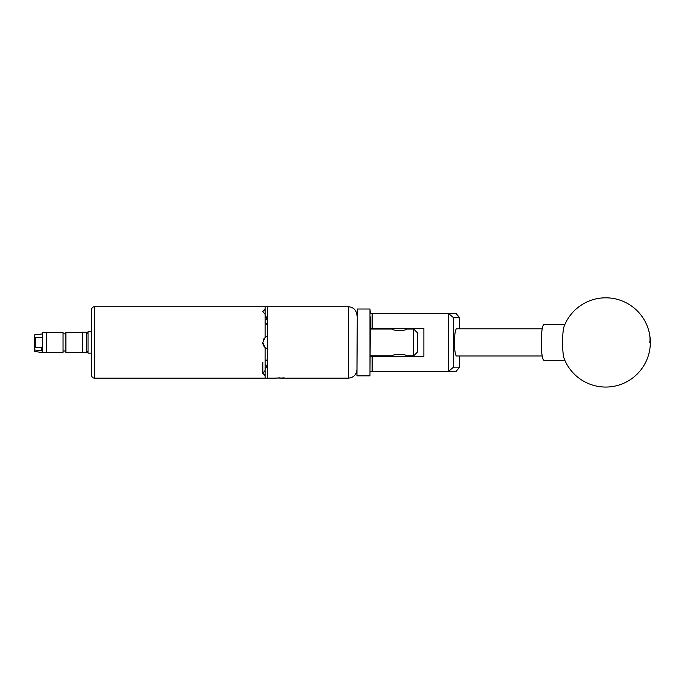 <?xml version="1.0" encoding="UTF-8"?>
<svg xmlns="http://www.w3.org/2000/svg" width="684" height="684" viewBox="0 0 684 684"><rect width="100%" height="100%" fill="white"/><g stroke="black" fill="none" stroke-linecap="round" stroke-linejoin="round"><path stroke-width="1.03" d="M370.335 316.889L369.976 375.849L369.976 309.023L370.335 313.452L456.066 313.452L459.622 317.735L453.586 317.735L453.586 367.137L459.622 367.137L459.622 355.996M459.622 367.137L456.066 371.421L370.335 371.421M370.335 356.39L423.883 356.39L423.883 328.474L370.335 328.474M448.447 371.421L448.447 313.452M372.122 313.452L372.122 328.474M372.122 356.39L372.122 371.421M459.622 328.867L459.622 317.735M453.586 317.735L448.499 313.503M448.499 371.369L453.586 367.137M265.195 316.376L267.487 317.872L267.487 318.693M265.101 369.138A2.146 2.146 0 0 1 267.239 366.992L265.195 368.496M563.701 356.911A17.852 2.796 90 0 0 564.317 359.066A44.622 44.622 0 0 0 618.815 385.092A44.622 44.622 0 0 0 605.725 297.814A44.622 44.622 0 0 0 564.317 325.806A17.852 2.796 90 0 0 563.069 331.988A17.852 2.796 90 0 0 563.701 356.911M564.83 324.584L544.019 324.584A17.852 2.796 90 0 0 541.762 331.988A17.852 2.796 90 0 0 541.54 350.567A17.852 2.796 90 0 0 544.019 360.288L564.83 360.288M356.945 375.49L357.304 309.023L356.945 375.49M542.207 328.867L456.579 328.867A13.569 2.12 -90 0 0 454.458 342.436A13.569 2.12 -90 0 0 456.579 355.996L542.207 355.996M91.605 375.277L91.605 353.141L88.031 353.141L88.031 331.723L91.605 331.723L91.605 309.596A2.856 2.856 0 0 1 94.46 306.74L94.46 378.132A2.856 2.856 0 0 1 91.605 375.277L91.605 309.596M88.031 351.285L86.603 352.713L86.603 332.15L88.031 333.578M86.603 352.713L82.319 352.713L82.319 332.15L86.603 332.15M82.319 352.431L65.903 352.431L65.903 332.441L82.319 332.441M46.623 352.431L63.048 352.431L63.048 332.441L46.623 332.441M34.38 346.472L34.2 334.963L42.34 333.92M34.2 346.472L34.2 349.909L42.34 350.952L42.34 332.262L46.623 332.262L46.623 352.611L42.34 352.611L42.34 350.952M42.34 352.611L34.2 351.362L34.2 349.909M34.2 347.318L34.482 346.574M41.621 347.361L41.621 350.858M285.767 378.115L281.936 378.132L284.929 378.013C286.228 378.166 286.228 378.166 284.929 378.013M370.335 329.047L392.727 329.047C392.325 330.996 406.621 330.996 406.202 329.047L413.675 329.047L417.249 332.621L417.249 352.251L413.675 355.825L413.675 329.047M392.83 356.39L392.727 355.825C392.308 353.876 406.621 353.876 406.202 355.825L413.675 355.825M406.202 355.825L406.108 356.39M370.335 355.825L392.727 355.825M34.2 338.4L35.269 337.511L35.269 347.361L42.34 347.361M34.2 346.292L35.269 347.361M35.269 337.511L42.34 337.511M265.101 367.676L267.239 366.154L267.239 366.992M262.81 362.255L262.81 373.319L265.101 370.497L265.101 347.515L262.81 342.504L265.101 337.349L265.101 314.375L262.81 311.485L265.101 309.296L265.101 306.74L94.46 306.74M265.101 370.497L265.101 378.132L94.46 378.132M265.101 375.576L262.81 373.319M284.818 377.995L277.182 378.013M285.912 378.132L348.378 378.132L348.378 306.74L267.487 306.74L267.487 378.132L276.25 378.124M263.819 338.854L263.417 339.597M265.101 309.296L265.101 314.375M267.487 325.114L267.487 336.024A6.643 6.643 0 0 0 267.239 336.101L265.101 337.349A6.643 6.643 0 0 1 265.281 337.195M265.101 360.699L267.487 359.758M262.81 342.504A6.643 6.643 0 0 0 267.487 348.849L265.101 347.515M267.487 319.445A6.643 3.317 0 0 0 265.101 320.103M265.101 364.76A6.643 3.317 180 0 0 267.487 365.427M265.101 322.275L267.239 325.054M267.239 318.718L265.101 317.188M276.242 378.013L281.782 378.132M281.056 378.132L281.936 378.132M279.337 377.842L276.849 378.132M283.544 377.893L280.602 378.132M228.037 306.74L281.928 306.74M649.8 342.436A44.622 35.739 -12.2 0 0 649.338 332.98M228.037 378.132L276.345 378.115M369.976 375.849L357.304 375.849M369.976 309.023L357.304 309.023M406.108 329.098L406.108 328.474M392.83 329.098L392.83 328.474M63.048 333.869L65.903 333.869M63.048 351.003L65.903 351.003M348.378 378.132C353.585 377.628 356.441 374.772 356.945 369.565M267.239 317.872L265.101 315.734M348.378 306.74C353.585 307.244 356.441 310.1 356.945 315.307"/></g></svg>
